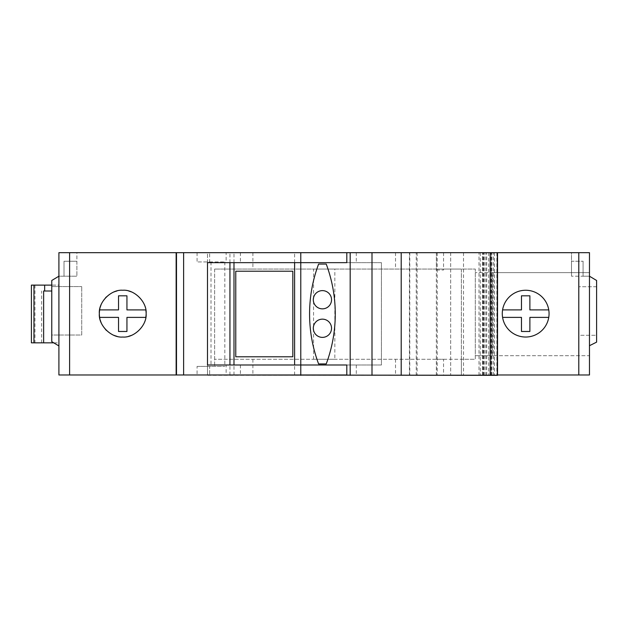 <?xml version="1.0" encoding="UTF-8"?>
<svg xmlns="http://www.w3.org/2000/svg" width="628" height="628" viewBox="0 0 628 628"><rect width="100%" height="100%" fill="white"/><g stroke="black" fill="none" stroke-linecap="round" stroke-linejoin="round"><path stroke-width="0.47" stroke-dasharray="3.14 2.35" d="M589.472 276.202L571.511 276.202L583.082 276.202L583.082 261.224L583.082 276.202L589.472 276.202L589.472 252.668L571.511 252.668L571.511 261.224L583.082 261.224L571.511 261.224L571.511 276.202L571.511 252.668L589.472 252.668L58.906 252.668L76.899 252.668L76.899 276.202L76.899 261.224L64.009 261.224L64.009 276.202L64.009 261.224L76.899 261.224L76.899 252.668L58.906 252.668L58.906 276.202L76.899 276.202L58.906 276.202L58.906 345.942L58.906 252.668L58.906 374.979L589.472 374.979L589.472 355.723L475.31 355.723L475.31 359.287L461.384 359.287L461.384 269.067L475.31 269.067L475.31 355.723L492.478 355.723L492.478 272.638L475.31 272.638L589.472 272.638L589.472 355.723L492.478 355.723L492.478 272.638L589.472 272.638L589.472 252.668L589.472 345.706L589.472 276.202L596.6 280.481L596.6 342.142L589.472 345.706M346.805 252.668L497.517 252.668L494.432 252.668L494.432 375.332L497.517 375.332M226.143 252.668L240.406 252.668L226.143 252.668L226.143 262.653L240.406 262.653L226.143 262.653M226.143 364.994L240.406 364.994L226.143 364.994L226.143 374.979L240.406 374.979L226.143 374.979M240.406 364.994L240.406 374.979M240.406 252.668L240.406 262.653M207.491 364.994L381.431 364.994L381.431 262.653L207.491 262.653L207.491 374.979M346.805 364.994L381.431 364.994L381.431 262.653L346.805 262.653M356.296 364.994L356.296 374.979L497.517 374.979M346.805 374.979L356.296 374.979M356.296 252.668L356.296 262.653M409.786 252.668L409.786 374.979M480.263 252.668L480.263 374.979M496.913 252.668L496.913 374.979M496.858 252.668L496.858 374.979M53.733 342.841L58.906 342.841L58.906 285.12L31.4 285.12M34.964 285.12L34.964 342.841L58.906 342.841L58.906 285.12L51.771 285.12M43.63 342.841L41.629 342.841L43.63 342.841M34.964 342.841L31.4 342.841M43.63 291.007L51.771 291.007M41.629 342.841L41.629 291.007M58.906 345.942L51.771 341.663L51.771 280.481L58.906 276.202M51.771 335.022L51.771 286.564L51.771 335.022L81.726 335.022L81.726 286.564L81.726 335.022L51.771 335.022M51.771 286.564L81.726 286.564L51.771 286.564M176.146 252.668L176.146 374.979M463.519 252.668L463.519 374.979M436.421 270.001L443.549 270.001L436.421 270.001L436.421 269.067L443.549 269.067L443.549 270.001M443.549 252.668L443.549 269.067L461.384 269.067L461.384 374.979L461.384 359.287L436.421 359.287L443.549 359.287L443.549 374.979M252.888 252.668L252.888 269.067L214.627 269.067L475.31 269.067L475.31 359.287L214.627 359.287L436.421 359.287L436.421 374.979M436.421 252.668L436.421 269.067L252.888 269.067M334.842 359.287L313.568 359.287L334.842 359.287L334.842 269.067L313.568 269.067L334.842 269.067M313.568 359.287L313.568 269.067M209.634 261.939L224.84 261.939L197.074 261.939L209.634 261.939L209.634 252.668L209.634 261.939M214.627 269.067L214.627 366.414L214.627 269.067M197.074 366.414L209.634 366.414L209.634 374.979L209.634 366.414L224.84 366.414L197.074 366.414L197.074 374.979M252.888 359.287L252.888 374.979M197.074 252.668L197.074 261.939M211.008 261.939L211.008 366.414M224.84 261.939L224.84 366.414M395.522 252.668L395.522 269.067M395.522 359.287L395.522 374.979M450.684 252.668L450.684 374.979L450.684 252.668M128.795 336.231A23.393 23.393 0 0 1 122.735 337.032L122.656 337.032A23.393 23.393 90 0 0 146.041 313.647A23.393 23.393 90 0 0 122.656 290.254A23.393 23.393 90 0 0 99.263 313.647A23.393 23.393 90 0 0 122.656 337.032M128.795 291.054A23.393 23.393 0 0 0 122.735 290.254L122.656 290.254M525.597 337.032A23.393 23.393 90 0 0 548.982 313.647A23.393 23.393 90 0 0 525.597 290.254A23.393 23.393 90 0 0 502.204 313.647A23.393 23.393 90 0 0 525.597 337.032L525.675 337.032M596.6 335.281L596.6 286.737L596.6 335.281L578.773 335.281L578.773 286.737L578.773 335.281L596.6 335.281M596.6 286.737L578.773 286.737L596.6 286.737M548.762 317.391L548.762 317.391A23.393 23.393 0 0 0 548.762 309.902L548.762 309.902A23.393 23.393 0 0 0 502.588 309.902L502.588 309.902A23.393 23.393 0 0 0 502.588 317.391L502.588 317.391A23.393 23.393 0 0 0 548.762 317.391L529.883 317.391L529.883 331.474L521.468 331.474L521.468 317.391L502.588 317.391M548.762 309.902L529.883 309.902L529.883 295.812L521.468 295.812L521.468 309.902L502.588 309.902M549.06 313.647A23.393 23.393 0 0 0 525.675 290.254A23.393 23.393 0 0 0 502.282 313.647A23.393 23.393 0 0 0 525.675 337.032A23.393 23.393 0 0 0 549.06 313.647M131.236 335.43A23.393 23.393 0 0 0 145.822 317.391L145.822 317.391A23.393 23.393 0 0 0 145.822 317.376L126.942 317.391L126.942 331.474L118.527 331.474L118.527 317.391L99.648 317.391M99.648 309.902L118.527 309.902L118.527 295.812L126.942 295.812L126.942 309.902L145.822 309.902A23.393 23.393 0 0 0 145.822 309.902L145.822 309.902A23.393 23.393 0 0 0 131.236 291.855M122.696 290.254A23.393 23.393 0 0 0 116.949 290.984M114.029 291.934A23.393 23.393 0 0 0 106.47 296.832M105.551 297.774A23.393 23.393 0 0 0 101.139 304.651M100.197 307.382A23.393 23.393 0 0 0 99.891 308.615M99.891 318.671A23.393 23.393 0 0 0 100.197 319.903M101.139 322.635A23.393 23.393 0 0 0 105.551 329.512M106.47 330.454A23.393 23.393 0 0 0 114.029 335.352M116.949 336.31A23.393 23.393 0 0 0 122.696 337.032M146.104 314.597A23.393 23.393 0 0 0 146.104 312.689M146.12 313.647A23.393 23.393 0 0 0 122.735 290.254A23.393 23.393 0 0 0 99.342 313.647A23.393 23.393 0 0 0 122.735 337.032A23.393 23.393 0 0 0 146.12 313.647M233.985 262.653L233.985 252.668L207.491 252.668L207.491 375.332L494.432 375.332M318.6 264.082A142.635 142.635 0 0 0 318.6 363.918L326.238 363.918A142.635 142.635 0 0 0 326.238 264.082L318.6 264.082M331.537 328.263A9.114 9.114 0 0 1 322.423 337.377A9.114 9.114 0 0 1 313.309 328.263A9.114 9.114 0 0 1 322.423 319.15A9.114 9.114 0 0 1 331.537 328.263M331.537 299.737A9.114 9.114 0 0 1 322.423 308.85A9.114 9.114 0 0 1 313.309 299.737A9.114 9.114 0 0 1 322.423 290.623A9.114 9.114 0 0 1 331.537 299.737M300.781 252.668L233.985 252.668M294.603 374.979L294.603 364.994M294.603 262.653L294.603 252.668M233.985 374.979L233.985 364.994M207.491 262.653L207.491 252.668L494.432 252.668M409.425 375.332L409.425 252.668L409.425 375.332M478.991 375.332L478.991 252.668M483.623 375.332L483.623 252.668M486.708 375.332L486.708 252.668M491.347 375.332L491.347 252.668M292.821 356.79L292.821 271.21L235.767 271.21L235.767 356.79L292.821 356.79M417.118 252.668L417.118 374.979M437.221 252.668L437.221 374.979M488.702 252.668L488.702 374.979M491.3 252.668L491.3 374.979M436.421 359.287L443.549 359.287M229.942 374.979L229.942 364.994M229.942 262.653L229.942 252.668M416.246 375.332L416.246 252.668M436.35 375.332L436.35 252.668M482.728 375.332L482.728 252.668M482.492 375.332L482.492 252.668L482.492 375.332M483.387 375.332L483.387 252.668M484.274 375.332L484.274 252.668M485.821 375.332L485.821 252.668M490.452 375.332L490.452 252.668M490.209 375.332L490.209 252.668L490.209 375.332M491.104 375.332L491.104 252.668M491.999 375.332L491.999 252.668M493.537 375.332L493.537 252.668"/><path stroke-width="0.94" d="M207.491 374.979L497.517 375.332L497.517 252.668L589.472 252.668L589.472 374.979L497.517 374.979M69.606 252.668L69.606 374.979L58.906 374.979L58.906 252.668L346.805 252.668L346.805 262.653L207.491 262.653L207.491 364.994L207.491 262.653M69.606 374.979L346.805 374.979L346.805 364.994L207.491 364.994M525.675 337.032A23.393 23.393 90 0 0 549.06 313.647A23.393 23.393 90 0 0 525.675 290.254A23.393 23.393 90 0 0 502.282 313.647A23.393 23.393 90 0 0 525.675 337.032M589.472 345.706L596.6 342.142L596.6 280.481L589.472 276.202M33.951 342.841L33.951 285.12L31.4 285.12L31.4 342.841L53.733 342.841M43.63 342.841L43.63 291.007L51.771 291.007M33.951 285.12L44.651 285.12L44.651 291.007M44.651 285.12L51.771 285.12M58.906 276.202L51.771 280.481L51.771 341.663L58.906 345.942M122.735 337.032C134.306 338.068 147.156 325.226 146.12 313.647C147.156 302.06 134.306 289.218 122.735 290.254C111.156 289.218 98.306 302.06 99.342 313.647C98.306 325.226 111.156 338.068 122.735 337.032A23.393 23.393 0 0 1 122.696 337.032M176.146 252.668L176.146 374.979M548.762 317.391L529.883 317.391L529.883 331.474L521.468 331.474L521.468 317.391L502.588 317.391M548.762 309.902L529.883 309.902L529.883 295.812L521.468 295.812L521.468 309.902L502.588 309.902M99.891 308.615A23.393 23.393 0 0 0 99.648 317.391L118.527 317.391L118.527 331.474L126.942 331.474L126.942 317.391L145.822 317.391A23.393 23.393 0 0 0 146.104 314.597M146.104 312.689A23.393 23.393 0 0 0 145.822 309.91L126.942 309.902L126.942 295.812L118.527 295.812L118.527 309.902L99.648 309.902M131.236 291.855A23.393 23.393 0 0 0 128.795 291.054M116.949 290.984A23.393 23.393 0 0 0 114.029 291.934M106.47 296.832A23.393 23.393 0 0 0 105.551 297.774M101.139 304.651A23.393 23.393 0 0 0 100.197 307.382M99.648 317.391A23.393 23.393 0 0 0 99.891 318.671M100.197 319.903A23.393 23.393 0 0 0 101.139 322.635M105.551 329.512A23.393 23.393 0 0 0 106.47 330.454M114.029 335.352A23.393 23.393 0 0 0 116.949 336.31M128.795 336.231A23.393 23.393 0 0 0 131.236 335.43M497.517 252.668L350.181 252.668L350.181 375.332M300.781 375.332L300.781 252.668L350.181 252.668M294.603 364.994L294.603 262.653M233.985 364.994L233.985 262.653M318.6 264.082A142.635 142.635 0 0 0 318.6 363.918L326.238 363.918A142.635 142.635 0 0 0 326.238 264.082L318.6 264.082M313.309 299.737A9.114 9.114 0 0 1 322.423 290.623A9.114 9.114 0 0 1 331.537 299.737A9.114 9.114 0 0 1 322.423 308.85A9.114 9.114 0 0 1 313.309 299.737M313.309 328.263A9.114 9.114 0 0 1 322.423 319.15A9.114 9.114 0 0 1 331.537 328.263A9.114 9.114 0 0 1 322.423 337.377A9.114 9.114 0 0 1 313.309 328.263M292.821 356.79L292.821 271.21L235.767 271.21L235.767 356.79L292.821 356.79M183.619 252.668L183.619 374.979M578.796 252.668L578.796 374.979M176.492 252.668L176.492 374.979M401.206 375.332L401.206 252.668M371.996 375.332L371.996 252.668M229.942 364.994L229.942 262.653M497.329 375.332L497.329 252.668M490.201 375.332L490.201 252.668"/></g></svg>
